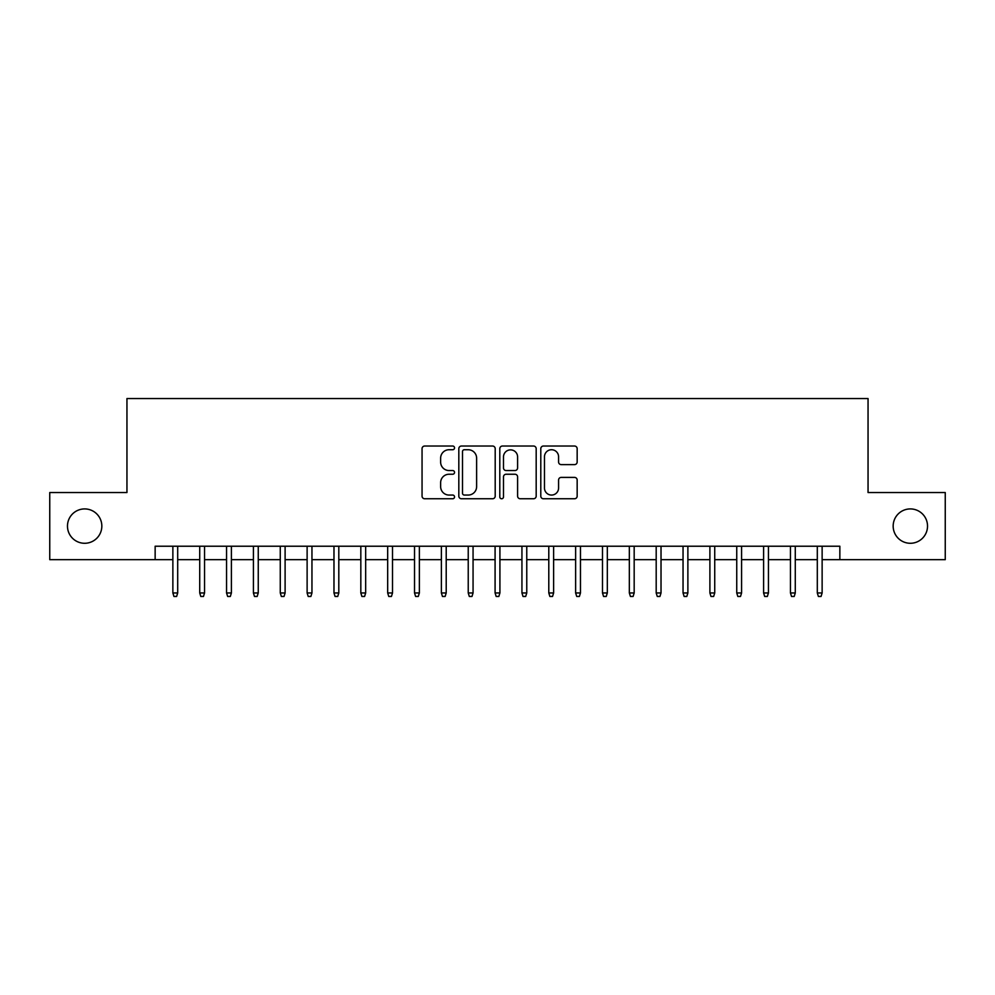 <?xml version="1.0" encoding="UTF-8"?>
<svg xmlns="http://www.w3.org/2000/svg" width="995" height="995" viewBox="0 0 995 995"><rect width="100%" height="100%" fill="white"/><g stroke="black" fill="none" stroke-linecap="round" stroke-linejoin="round"><path stroke-width="1.49" d="M454.541 447.887A1.841 1.841 0 0 0 452.688 446.034L424.691 446.034A2.637 2.637 0 0 0 422.054 448.67L422.054 496.119A2.637 2.637 0 0 0 424.691 498.756L452.688 498.756A1.841 1.841 0 0 0 454.541 496.903A1.841 1.841 0 0 0 452.688 495.062L449.068 495.062A8.433 8.433 0 0 1 440.636 486.63L440.636 482.674A8.433 8.433 0 0 1 449.068 474.242L452.688 474.242A1.841 1.841 0 0 0 454.541 472.389A1.841 1.841 0 0 0 452.688 470.548L449.068 470.548A8.433 8.433 0 0 1 440.636 462.115L440.636 458.16A8.433 8.433 0 0 1 449.068 449.728L452.688 449.728A1.841 1.841 0 0 0 454.541 447.887M893.162 526.094A17.189 17.189 0 0 0 910.338 543.282A17.189 17.189 0 0 0 927.527 526.094A17.189 17.189 0 0 0 910.338 508.918A17.189 17.189 0 0 0 893.162 526.094M67.473 526.094A17.189 17.189 0 0 0 84.662 543.282A17.189 17.189 0 0 0 101.838 526.094A17.189 17.189 0 0 0 84.662 508.918A17.189 17.189 0 0 0 67.473 526.094M574.525 464.615A2.637 2.637 0 0 0 577.162 461.978L577.162 448.67A2.637 2.637 0 0 0 574.525 446.034L543.432 446.034A2.637 2.637 0 0 0 540.795 448.67L540.795 496.119A2.637 2.637 0 0 0 543.432 498.756L574.525 498.756A2.637 2.637 0 0 0 577.162 496.119L577.162 480.038A2.637 2.637 0 0 0 574.525 477.401L561.217 477.401A2.637 2.637 0 0 0 558.581 480.038L558.581 488.01A7.052 7.052 0 0 1 551.529 495.062A7.052 7.052 0 0 1 544.476 488.01L544.476 456.78A7.052 7.052 0 0 1 551.529 449.728A7.052 7.052 0 0 1 558.581 456.78L558.581 461.978A2.637 2.637 0 0 0 561.217 464.615L574.525 464.615M155.145 559.663L49.75 559.663L49.75 492.537L126.95 492.537L126.95 398.547L868.05 398.547L868.05 492.537L945.25 492.537L945.25 559.663L839.855 559.663L839.855 546.23L155.145 546.23L155.145 559.663L172.869 559.663M495.199 448.67A2.637 2.637 0 0 0 492.562 446.034L461.456 446.034A2.637 2.637 0 0 0 458.819 448.67L458.819 496.119A2.637 2.637 0 0 0 461.456 498.756L492.562 498.756A2.637 2.637 0 0 0 495.199 496.119L495.199 448.67M502.438 446.034L533.544 446.034A2.637 2.637 0 0 1 536.181 448.67L536.181 496.119A2.637 2.637 0 0 1 533.544 498.756L520.236 498.756A2.637 2.637 0 0 1 517.599 496.119L517.599 476.879A2.637 2.637 0 0 0 514.962 474.242L506.132 474.242A2.637 2.637 0 0 0 503.495 476.879L503.495 496.903A1.841 1.841 0 0 1 501.654 498.756A1.841 1.841 0 0 1 499.801 496.903L499.801 448.67A2.637 2.637 0 0 1 502.438 446.034M177.695 559.663L199.721 559.663M204.547 559.663L226.561 559.663M231.4 559.663L253.414 559.663M258.252 559.663L280.267 559.663M285.105 559.663L307.119 559.663M311.957 559.663L333.972 559.663M338.81 559.663L360.824 559.663M365.662 559.663L387.677 559.663M392.515 559.663L414.529 559.663M419.368 559.663L441.382 559.663M446.208 559.663L468.235 559.663M473.06 559.663L495.087 559.663M499.913 559.663L521.94 559.663M526.765 559.663L548.792 559.663M553.618 559.663L575.632 559.663M580.471 559.663L602.485 559.663M607.323 559.663L629.337 559.663M634.176 559.663L656.19 559.663M661.028 559.663L683.043 559.663M687.881 559.663L709.895 559.663M714.733 559.663L736.748 559.663M741.586 559.663L763.6 559.663M768.438 559.663L790.453 559.663M795.279 559.663L817.305 559.663M822.131 559.663L839.855 559.663M464.354 449.728A1.841 1.841 0 0 0 462.513 451.568L462.513 493.221A1.841 1.841 0 0 0 464.354 495.062L468.172 495.062A8.433 8.433 0 0 0 476.617 486.63L476.617 458.16A8.433 8.433 0 0 0 468.172 449.728L464.354 449.728M517.599 456.904A7.052 7.052 0 0 0 510.547 449.864A7.052 7.052 0 0 0 503.495 456.904L503.495 467.911A2.637 2.637 0 0 0 506.132 470.548L514.962 470.548A2.637 2.637 0 0 0 517.599 467.911L517.599 456.904M172.869 592.958L173.938 596.453L176.625 596.453L177.695 592.958L172.869 592.958L172.869 546.23M177.695 592.958L177.695 546.23M199.721 592.958L200.791 596.453L203.477 596.453L204.547 592.958L199.721 592.958L199.721 546.23M204.547 592.958L204.547 546.23M226.561 592.958L227.644 596.453L230.33 596.453L231.4 592.958L226.561 592.958L226.561 546.23M231.4 592.958L231.4 546.23M253.414 592.958L254.496 596.453L257.183 596.453L258.252 592.958L253.414 592.958L253.414 546.23M258.252 592.958L258.252 546.23M280.267 592.958L281.349 596.453L284.035 596.453L285.105 592.958L280.267 592.958L280.267 546.23M285.105 592.958L285.105 546.23M307.119 592.958L308.201 596.453L310.888 596.453L311.957 592.958L307.119 592.958L307.119 546.23M311.957 592.958L311.957 546.23M333.972 592.958L335.054 596.453L337.728 596.453L338.81 592.958L333.972 592.958L333.972 546.23M338.81 592.958L338.81 546.23M360.824 592.958L361.894 596.453L364.58 596.453L365.662 592.958L360.824 592.958L360.824 546.23M365.662 592.958L365.662 546.23M387.677 592.958L388.746 596.453L391.433 596.453L392.515 592.958L387.677 592.958L387.677 546.23M392.515 592.958L392.515 546.23M414.529 592.958L415.599 596.453L418.286 596.453L419.368 592.958L414.529 592.958L414.529 546.23M419.368 592.958L419.368 546.23M441.382 592.958L442.452 596.453L445.138 596.453L446.208 592.958L441.382 592.958L441.382 546.23M446.208 592.958L446.208 546.23M468.235 592.958L469.304 596.453L471.991 596.453L473.06 592.958L468.235 592.958L468.235 546.23M473.06 592.958L473.06 546.23M495.087 592.958L496.157 596.453L498.843 596.453L499.913 592.958L495.087 592.958L495.087 546.23M499.913 592.958L499.913 546.23M521.94 592.958L523.009 596.453L525.696 596.453L526.765 592.958L521.94 592.958L521.94 546.23M526.765 592.958L526.765 546.23M548.792 592.958L549.862 596.453L552.548 596.453L553.618 592.958L548.792 592.958L548.792 546.23M553.618 592.958L553.618 546.23M575.632 592.958L576.714 596.453L579.401 596.453L580.471 592.958L575.632 592.958L575.632 546.23M580.471 592.958L580.471 546.23M602.485 592.958L603.567 596.453L606.253 596.453L607.323 592.958L602.485 592.958L602.485 546.23M607.323 592.958L607.323 546.23M629.337 592.958L630.42 596.453L633.106 596.453L634.176 592.958L629.337 592.958L629.337 546.23M634.176 592.958L634.176 546.23M656.19 592.958L657.272 596.453L659.946 596.453L661.028 592.958L656.19 592.958L656.19 546.23M661.028 592.958L661.028 546.23M683.043 592.958L684.112 596.453L686.799 596.453L687.881 592.958L683.043 592.958L683.043 546.23M687.881 592.958L687.881 546.23M709.895 592.958L710.965 596.453L713.651 596.453L714.733 592.958L709.895 592.958L709.895 546.23M714.733 592.958L714.733 546.23M736.748 592.958L737.817 596.453L740.504 596.453L741.586 592.958L736.748 592.958L736.748 546.23M741.586 592.958L741.586 546.23M763.6 592.958L764.67 596.453L767.356 596.453L768.438 592.958L763.6 592.958L763.6 546.23M768.438 592.958L768.438 546.23M790.453 592.958L791.522 596.453L794.209 596.453L795.279 592.958L790.453 592.958L790.453 546.23M795.279 592.958L795.279 546.23M817.305 592.958L818.375 596.453L821.062 596.453L822.131 592.958L817.305 592.958L817.305 546.23M822.131 592.958L822.131 546.23"/></g></svg>
